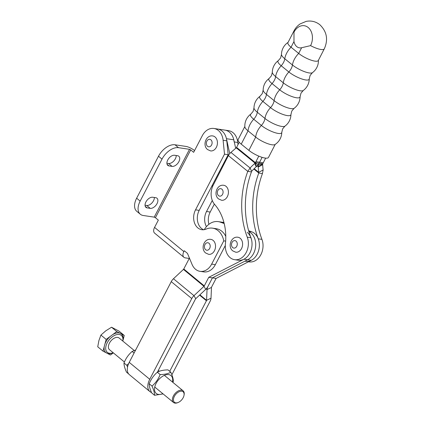 <?xml version="1.0" encoding="UTF-8"?>
<svg xmlns="http://www.w3.org/2000/svg" width="424" height="424" viewBox="0 0 424 424"><rect width="100%" height="100%" fill="white"/><g stroke="black" fill="none" stroke-linecap="round" stroke-linejoin="round"><path stroke-width="0.64" d="M178.88 161.661A6.238 3.715 129.5 0 0 178.817 156.244A6.238 3.715 129.5 0 0 177.619 155.725L174.561 155.269A6.238 3.715 129.5 0 0 168.286 159.09A6.238 3.715 129.5 0 0 167.819 165.408A6.238 3.715 129.5 0 0 169.017 165.922L172.07 166.383A6.238 3.715 129.5 0 0 178.88 161.661M166.892 163.235L168.556 163.484A6.238 3.715 129.5 0 0 175.366 158.762A6.238 3.715 129.5 0 0 176.225 155.518M157.028 203.637A6.238 3.715 129.5 0 0 156.965 198.22A6.238 3.715 129.5 0 0 155.767 197.701L152.709 197.245A6.238 3.715 129.5 0 0 146.434 201.066A6.238 3.715 129.5 0 0 145.967 207.384A6.238 3.715 129.5 0 0 147.165 207.903L150.223 208.359A6.238 3.715 129.5 0 0 157.028 203.637M145.04 205.211L146.704 205.46A6.238 3.715 129.5 0 0 153.514 200.738A6.238 3.715 129.5 0 0 154.373 197.494M183.926 257.31L154.633 233.142A6.62 3.938 -50.5 0 1 154.564 227.397L158.343 220.13L155.417 217.713L190.715 149.905L193.646 152.322L202.301 135.691A15.126 11.443 98.5 0 1 213.919 128.467A15.126 11.443 98.5 0 1 218.397 130.513A15.126 11.443 98.5 0 1 223.114 140.275L224.508 154.166L195.528 209.838A13.234 10.012 -81.5 0 0 201.771 229.697A13.234 10.012 -81.5 0 0 206.218 229.061A18.905 14.305 98.5 0 1 212.567 228.16A18.905 14.305 98.5 0 1 218.169 230.709A18.905 14.305 98.5 0 1 223.766 240.864L211.661 264.115A15.126 11.443 98.5 0 1 200.048 271.339A15.126 11.443 98.5 0 1 192.04 264.38L187.477 253.393L184.281 250.754L183.857 251.565A6.62 3.938 129.5 0 0 183.926 257.31A6.62 3.938 129.5 0 0 185.198 257.856L189.252 258.46M229.76 153.594L226.443 138.701A15.126 11.443 -81.5 0 0 217.586 129.018A15.126 11.443 98.5 0 1 222.065 131.058A15.126 11.443 98.5 0 1 226.787 140.821L228.176 154.718L199.195 210.389A13.234 10.012 -81.5 0 0 203.637 229.744M212.567 228.16L216.235 228.706A18.905 14.305 98.5 0 1 221.837 231.26A18.905 14.305 98.5 0 1 225.78 236.385M235.675 148.31L233.783 139.798A15.126 11.443 -81.5 0 0 224.921 130.115L228.589 130.666A15.126 11.443 98.5 0 1 237.79 142.475L238.002 144.616M214.348 204.077L210.203 212.037A13.234 10.012 -81.5 0 0 208.915 224.307M190.715 149.905L189.517 149.328L178.515 147.679A15.126 9.005 129.5 0 0 162.005 159.133L140.153 201.108A15.126 9.005 129.5 0 0 140.312 214.242L136.798 211.343A15.126 9.005 129.5 0 1 136.639 198.204L158.491 156.228A15.126 9.005 129.5 0 1 174.995 144.78L186.004 146.428A6.62 1.791 27.5 0 1 194.383 150.456L194.547 150.589M225.308 245.501L215.334 264.666A15.126 11.443 98.5 0 1 203.716 271.89L200.048 271.339M212.281 200.451L206.53 211.491A13.234 10.012 -81.5 0 0 206.446 226.639M213.919 128.467L224.921 130.115A15.126 11.443 98.5 0 1 234.122 141.923M223.766 240.864L225.653 241.145M224.508 154.166L228.176 154.718M140.312 214.242A15.126 9.005 129.5 0 0 143.211 215.487L154.219 217.136L155.417 217.713M212.26 185.293L212.557 186.613M250.823 114.114A14.655 14.655 0 0 0 244.855 126.824A12.762 3.403 27.2 0 0 248.056 130.873A14.655 8.75 -50.9 0 1 250.001 124.518A14.655 8.75 -50.9 0 1 253.716 119.239A13.218 3.525 -152.8 0 1 250.823 114.114L253.123 111.406L253.987 107.956A13.218 3.525 27.2 0 0 257.31 112.249A14.655 8.75 -50.9 0 1 259.165 106.689A14.655 8.75 -50.9 0 1 262.875 101.41A13.218 3.525 -152.8 0 1 259.986 96.29L262.286 93.577L263.15 90.127A13.218 3.525 27.2 0 0 266.468 94.42A14.655 8.75 -50.9 0 1 268.328 88.865A14.655 8.75 -50.9 0 1 272.038 83.586A13.218 3.525 -152.8 0 1 269.145 78.461L271.45 75.753L272.314 72.303A13.218 3.525 27.2 0 0 275.632 76.596A14.655 8.75 -50.9 0 1 277.487 71.036A14.655 8.75 -50.9 0 1 281.197 65.757A13.218 3.525 -152.8 0 1 278.308 60.632L280.609 57.924L281.472 54.473A13.218 3.525 27.2 0 0 284.79 58.766A14.655 8.75 -50.9 0 1 286.651 53.207A14.655 8.75 -50.9 0 1 291.044 47.223L298.697 53.435A12.762 3.403 27.2 0 0 314.894 61.13A12.762 3.403 27.2 0 0 318.302 60.505L324.291 48.85A12.762 3.403 27.2 0 1 310.58 45.622L301.623 47.737A9.275 7.017 98.5 0 1 293.975 41.52L293.996 32.15A13.319 10.075 -81.5 0 1 308.153 27.47A13.319 10.075 -81.5 0 1 310.58 45.622M244.839 126.511L238.134 139.554A12.762 3.403 27.2 0 0 241.23 144.149L248.056 130.873L255.704 137.09A12.762 3.403 27.2 0 0 271.906 144.78A12.762 3.403 27.2 0 0 274.927 144.563A14.655 14.655 0 0 0 281.785 132.309L281.785 132.309A13.218 3.525 -152.8 0 1 278.144 133.422A13.218 3.525 -152.8 0 1 261.364 125.456A9.455 5.645 129.1 0 0 263.76 122.048A9.455 5.645 129.1 0 0 264.958 118.466A13.218 3.525 27.2 0 0 281.737 126.432A13.218 3.525 27.2 0 0 284.949 126.151L284.949 126.151A14.655 14.655 0 0 0 290.944 114.485L290.944 114.485A13.218 3.525 -152.8 0 1 287.308 115.593A13.218 3.525 -152.8 0 1 270.528 107.627A9.455 5.645 129.1 0 0 272.924 104.219A9.455 5.645 129.1 0 0 274.121 100.636A13.218 3.525 27.2 0 0 290.901 108.602A13.218 3.525 27.2 0 0 294.113 108.321L294.113 108.321A14.655 14.655 0 0 0 300.107 96.656L300.107 96.656A13.218 3.525 -152.8 0 1 296.471 97.769A13.218 3.525 -152.8 0 1 279.692 89.798A9.455 5.645 129.1 0 0 282.082 86.395A9.455 5.645 129.1 0 0 283.28 82.807A13.218 3.525 27.2 0 0 300.065 90.778A13.218 3.525 27.2 0 0 303.271 90.492L303.271 90.492A14.655 14.655 0 0 0 309.266 78.827L309.266 78.827A13.218 3.525 -152.8 0 1 305.63 79.94A13.218 3.525 -152.8 0 1 288.85 71.974A9.455 5.645 129.1 0 0 291.246 68.566A9.455 5.645 129.1 0 0 292.443 64.983A13.218 3.525 27.2 0 0 309.223 72.949A13.218 3.525 27.2 0 0 312.435 72.668L312.435 72.668A14.655 14.655 0 0 0 318.419 60.277M324.291 48.85C328.372 39.655 326.899 31.614 319.866 24.735C315.811 21.56 311.253 20.437 306.186 21.37L300.192 23.887C297.516 25.7 295.427 28.064 293.938 30.968L287.944 42.623A12.762 3.403 27.2 0 0 291.044 47.223L293.975 41.52M241.23 144.149L248.883 150.366A12.762 3.403 27.2 0 0 260.686 156.869A12.762 3.403 27.2 0 0 268.487 157.437L275.192 144.393M254.718 163.473L256.218 166.775A75.626 58.146 -24.4 0 0 251.602 171.296L250.102 167.994A75.626 58.146 -24.4 0 1 254.718 163.473L255.084 163.155A0.943 0.562 129.1 0 0 255.285 162.943L255.423 162.684L259.096 163.235A75.626 57.214 -81.5 0 1 259.61 162.217A75.626 57.214 -81.5 0 0 259.096 163.235L257.999 164.968L255.285 162.943M228.393 155.629L247.77 171.37A75.626 57.214 -81.5 0 0 247.261 237.164A15.126 11.443 98.5 0 1 245.941 252.964A15.126 11.443 98.5 0 1 234.594 259.684A15.126 11.443 98.5 0 1 225.42 243.827A47.265 35.759 -81.5 0 0 214.671 204.469A15.126 11.443 98.5 0 1 213.235 185.124L228.393 155.629A6.62 3.949 129.1 0 1 230.926 152.417L236.221 147.838L255.084 163.155L256.578 166.462A6.62 3.949 129.1 0 0 257.999 164.968M256.218 166.775L256.578 166.462M230.926 152.417L250.102 167.994L247.77 171.37L251.443 171.921L251.602 171.296M251.443 171.921A75.626 57.214 -81.5 0 0 250.929 237.716A15.126 11.443 98.5 0 1 249.609 253.51A15.126 11.443 98.5 0 1 238.267 260.235L234.594 259.684M258.788 156.127L255.942 161.666L259.61 162.217L262.112 157.346L259.61 162.217L263.278 162.768A75.626 57.214 -81.5 0 0 262.763 163.786L259.096 163.235L258.417 165.031L262.763 163.786M236.221 147.838A0.943 0.562 -50.9 0 0 236.581 147.382L239.216 142.257M255.942 161.666A75.626 57.214 -81.5 0 0 255.423 162.684L236.581 147.382M262.663 164.66L258.227 167.077L258.216 166.706L262.652 164.295L262.663 164.66A75.626 34.429 -118.5 0 0 263.14 169.95L258.704 172.361L254.183 168.688M258.227 167.077A75.626 34.429 -118.5 0 0 258.704 172.361L258.778 173.018A75.626 57.214 -81.5 0 0 258.264 238.818A15.126 11.443 98.5 0 1 256.944 254.612A15.126 11.443 98.5 0 1 245.602 261.332M265.657 158.131L263.278 162.768M257.198 165.879L258.216 166.706A6.62 3.949 -50.9 0 1 258.417 165.031M253.844 169.012L258.778 173.018L262.445 173.57L263.14 169.95M262.445 173.57A75.626 57.214 -81.5 0 0 261.931 239.364A15.126 11.443 98.5 0 1 260.612 255.158A15.126 11.443 98.5 0 1 249.27 261.884L248.48 261.767M240.201 238.267A7.563 5.724 98.5 0 1 242.131 247.139A7.563 5.724 98.5 0 1 235.718 252.206L232.75 250.87C227.37 246.805 231.096 236.051 237.959 237.249A7.563 5.724 98.5 0 1 240.201 238.267M248.888 231.626A15.126 11.443 98.5 0 1 250.897 232.909A15.126 11.443 98.5 0 1 255.566 246.985A15.126 11.443 98.5 0 1 247.616 259.774L212.419 277.868L207.946 286.46L212.419 277.868L247.616 259.774A15.126 11.443 -81.5 0 0 255.693 245.47A15.126 11.443 -81.5 0 0 248.888 231.626M204.283 229.654A18.905 14.305 98.5 0 1 218.249 221.625L221.916 222.176A18.905 14.305 98.5 0 1 223.962 222.69L223.962 222.69A18.905 14.305 -81.5 0 0 221.916 222.176L223.93 222.478M218.249 221.625A18.905 14.305 98.5 0 1 220.294 222.139L224.195 223.533M189.438 258.11L183.772 268.991A0.943 0.562 -50.5 0 1 183.454 269.404L173.464 278.748A6.62 3.938 129.5 0 0 171.254 281.642L129.235 362.361A14.178 8.443 129.5 0 0 129.384 374.673L149.889 391.591A14.178 8.443 129.5 0 0 151.501 392.491M247.229 232.363A15.126 11.443 98.5 0 1 251.893 246.434A15.126 11.443 98.5 0 1 243.948 259.228L208.751 277.317L204.278 285.909A0.943 0.562 -50.5 0 1 203.965 286.322L193.969 295.666A6.62 3.938 129.5 0 0 191.759 298.56L149.741 379.279A14.178 8.443 129.5 0 0 149.889 391.591M171.868 374.758L210.103 301.31A6.62 3.938 129.5 0 0 211.009 298.215L211.486 287.451A0.943 0.562 -50.5 0 1 211.618 287.006L216.086 278.42L251.284 260.325A15.126 11.443 -81.5 0 0 259.377 245.432A15.126 11.443 -81.5 0 0 251.724 231.827L248.628 230.725M169.706 371.307L206.435 300.759A0.943 0.562 129.5 0 0 206.562 300.319L207.039 289.55A6.62 3.938 -50.5 0 1 207.951 286.46A6.62 3.938 -50.5 0 1 205.741 289.354L195.745 298.697A0.943 0.562 129.5 0 0 195.432 299.111L157.378 372.203M208.751 277.317L216.086 278.42M226.019 186.316A7.563 5.724 98.5 0 1 227.948 195.188A7.563 5.724 98.5 0 1 221.535 200.255L218.567 198.92C213.187 194.855 216.913 184.101 223.777 185.293A7.563 5.724 98.5 0 1 226.019 186.316M215.037 136.968A7.563 5.724 98.5 0 1 216.966 145.84A7.563 5.724 98.5 0 1 210.553 150.907L207.59 149.571C202.206 145.506 205.932 134.752 212.795 135.945A7.563 5.724 98.5 0 1 215.037 136.968M213.129 240.397A7.563 5.724 98.5 0 1 215.058 249.27A7.563 5.724 98.5 0 1 208.645 254.336L205.677 253.001C200.298 248.936 204.024 238.182 210.887 239.375A7.563 5.724 98.5 0 1 213.129 240.397M172.441 382.008A11.581 6.895 129.5 0 0 170.241 375.108A11.581 6.895 129.5 0 0 157.394 381.293A11.581 6.895 129.5 0 0 156.959 393.933A11.581 6.895 129.5 0 0 162.816 393.673M172.902 382.39L173.321 381.404C173.379 379.088 172.536 376.019 170.803 372.214C168.153 373.73 164.602 374.509 160.15 374.556C158.338 379.13 155.629 382.973 152.015 386.094C153.742 389.889 154.58 392.953 154.527 395.285L163.097 393.912M152.015 386.094L149.195 383.768C151.024 379.173 153.732 375.33 157.331 372.23C159.981 370.714 163.532 369.935 167.983 369.887L170.803 372.214M160.15 374.556L157.331 372.23M154.527 395.285L151.713 392.958C149.979 389.168 149.142 386.1 149.195 383.768M128.652 363.575L126.818 365.308L127.545 366.993M128.668 373.952L126.516 372.177C124.783 368.382 123.946 365.318 123.999 362.981C125.811 358.413 128.525 354.565 132.14 351.448L134.085 353.049M123.999 362.981L126.818 365.308M132.14 351.448L135.675 349.991M174.874 402.572A6.805 4.054 129.5 0 0 178.181 402.477A6.805 4.054 129.5 0 0 184 395.422A6.805 4.054 129.5 0 0 182.68 391.506A6.805 4.054 129.5 0 0 175.128 395.142A6.805 4.054 129.5 0 0 174.874 402.572M178.181 402.477L177.651 402.694A7.563 4.5 -50.5 0 1 173.972 402.8A7.563 4.5 -50.5 0 1 173.496 402.487A7.563 4.5 -50.5 0 1 174.534 394.161A7.563 4.5 -50.5 0 1 182.643 390.504A7.563 4.5 -50.5 0 1 183.12 390.817A7.563 4.5 -50.5 0 1 184.111 394.855L184 395.422M134.222 350.478L119.139 338.034A7.563 4.5 129.5 0 0 118.662 337.721A7.563 4.5 129.5 0 0 110.553 341.378A7.563 4.5 129.5 0 0 109.514 349.705L124.418 362.001M103 351.136L107.532 353.494A12.126 7.219 -50.5 0 0 112.567 352.98L113.182 352.726A10.992 6.546 -50.5 0 1 108.019 352.81A10.992 6.546 -50.5 0 1 108.433 340.806A10.992 6.546 -50.5 0 1 120.628 334.934A10.992 6.546 -50.5 0 1 122.801 341.06L124.243 335.442L118.98 331.102L111.538 327.227L116.801 331.568L106.175 339.417L103 351.136L97.737 346.795L98.903 340.589L100.912 335.077L105.804 330.805L111.538 327.227M124.243 335.442L121.333 333.926A12.126 7.219 -50.5 0 1 123.002 340.027M121.333 333.926L116.801 331.568M106.175 339.417L100.912 335.077M107.532 353.494L110.441 355.01L113.346 352.863M105.91 352.651A12.126 7.219 -50.5 0 1 104.24 346.551M112.646 334.642A12.126 7.219 -50.5 0 1 119.711 333.084M104.935 344.002A12.126 7.219 -50.5 0 1 110.335 336.349M154.564 227.397L183.857 251.565M237.79 142.475L234.26 141.945M210.203 212.037L206.53 211.491M211.661 264.115L215.334 264.666M195.528 209.838L199.195 210.389M223.114 140.275L226.787 140.821M189.517 149.328L154.219 217.136M174.995 144.78L178.515 147.679M136.639 198.204L140.153 201.108M158.491 156.228L162.005 159.133M145.236 206.308L147.165 207.903M146.704 205.46L150.223 208.359M167.088 164.332L169.017 165.922M168.556 163.484L172.07 166.383M226.443 138.701L233.783 139.798M248.883 150.366L255.704 137.09A14.655 8.75 -50.9 0 1 257.654 130.735A14.655 8.75 -50.9 0 1 261.364 125.456L253.716 119.239A9.455 5.645 129.1 0 0 256.107 115.832A9.455 5.645 129.1 0 0 257.31 112.249L264.958 118.466A14.655 8.75 -50.9 0 1 266.818 112.906A14.655 8.75 -50.9 0 1 270.528 107.627L262.875 101.41A9.455 5.645 129.1 0 0 265.27 98.008A9.455 5.645 129.1 0 0 266.468 94.42L274.121 100.636A14.655 8.75 -50.9 0 1 275.976 95.077A14.655 8.75 -50.9 0 1 279.692 89.798L272.038 83.586A9.455 5.645 129.1 0 0 274.434 80.178A9.455 5.645 129.1 0 0 275.632 76.596L283.28 82.807A14.655 8.75 -50.9 0 1 285.14 77.253A14.655 8.75 -50.9 0 1 288.85 71.974L281.197 65.757A9.455 5.645 129.1 0 0 283.592 62.349A9.455 5.645 129.1 0 0 284.79 58.766L292.443 64.983A14.655 8.75 -50.9 0 1 294.304 59.424A14.655 8.75 -50.9 0 1 298.697 53.435L301.623 47.737M293.938 30.968A12.762 3.403 27.2 0 0 293.996 32.15M247.261 237.164L250.929 237.716M258.264 238.818L261.931 239.364M232.712 247.589A3.779 2.862 -81.5 0 0 236.735 246.291A3.779 2.862 -81.5 0 0 236.073 241.129A3.779 2.862 -81.5 0 0 232.05 242.427A3.779 2.862 -81.5 0 0 232.712 247.589M204.278 285.909L183.772 268.991M211.486 287.451L207.039 289.55L206.223 288.876M211.009 298.215L206.562 300.319L199.895 294.818M206.435 300.759L199.582 295.109M205.741 289.354L203.965 286.322L183.454 269.404M195.745 298.697L193.969 295.666L173.464 278.748M191.759 298.56L171.254 281.642M149.741 379.279L129.235 362.361M220.294 222.139L223.983 222.69M248.819 231.393L251.724 231.827M243.948 259.228L251.284 260.325M218.53 195.639A3.779 2.862 -81.5 0 0 222.552 194.34A3.779 2.862 -81.5 0 0 221.89 189.178A3.779 2.862 -81.5 0 0 217.867 190.477A3.779 2.862 -81.5 0 0 218.53 195.639M207.548 146.291A3.779 2.862 -81.5 0 0 211.571 144.992A3.779 2.862 -81.5 0 0 210.908 139.83A3.779 2.862 -81.5 0 0 206.886 141.128A3.779 2.862 -81.5 0 0 207.548 146.291M205.64 249.72A3.779 2.862 -81.5 0 0 209.663 248.422A3.779 2.862 -81.5 0 0 209 243.259A3.779 2.862 -81.5 0 0 204.978 244.558A3.779 2.862 -81.5 0 0 205.64 249.72M281.785 132.309L282.649 128.859L284.949 126.151M290.944 114.485L291.807 111.035L294.113 108.321M309.266 78.827L310.13 75.377L312.435 72.668M300.107 96.656L300.971 93.206L303.271 90.492M278.308 60.632A14.655 14.655 0 0 0 272.314 72.303M269.145 78.461A14.655 14.655 0 0 0 263.15 90.127M259.986 96.29A14.655 14.655 0 0 0 253.987 107.956M288.066 42.395A14.655 14.655 0 0 0 281.472 54.473M183.12 390.817L164.385 375.362M159.413 371.26L158.332 370.369M173.496 402.487L154.76 387.033"/></g></svg>
